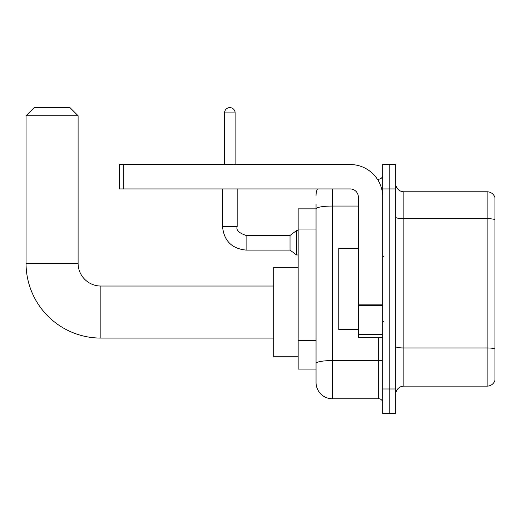 <?xml version="1.0" encoding="UTF-8"?>
<svg xmlns="http://www.w3.org/2000/svg" width="521" height="521" viewBox="0 0 521 521"><rect width="100%" height="100%" fill="white"/><g stroke="black" fill="none" stroke-linecap="round" stroke-linejoin="round"><path stroke-width="0.78" d="M332.307 188.934L332.307 398.747A16.262 16.262 0 0 1 316.045 382.479L316.045 204.388L316.045 208.862L298.149 208.862L298.149 369.063L316.045 369.063M382.727 388.985L382.727 413.387L389.233 413.387L389.233 388.985L389.233 413.387L395.739 413.387L395.739 388.985L389.233 388.985L389.233 188.934L389.233 388.985L382.727 388.985L382.727 188.934L389.233 188.934L389.233 164.538L389.233 188.934L395.739 188.934L395.739 388.985M395.739 188.934L395.739 164.538L382.727 164.538L382.727 188.934M332.307 398.747L378.663 398.747L378.663 337.758M377.367 179.178L378.663 179.178A4.064 4.064 0 0 0 382.727 175.115M316.045 382.479L316.045 366.217M358.331 206.055L332.307 206.055A16.262 2.826 180 0 0 316.045 208.882L316.045 204.388M382.727 402.811A4.064 4.064 0 0 0 378.663 398.747M316.045 195.44A16.262 16.262 0 0 1 317.4 188.934M395.739 394.273A8.134 8.134 0 0 1 403.873 386.139L487.142 386.139L487.142 191.78L403.873 191.78A8.134 8.134 0 0 1 395.739 183.653A8.134 8.134 0 0 0 403.873 191.78L403.873 386.139M494.95 197.641A8.134 8.134 0 0 0 487.142 191.78A8.134 8.134 0 0 1 494.95 197.641L494.95 380.284A8.134 8.134 0 0 1 487.142 386.139M395.739 217.25A8.134 1.413 0 0 0 403.873 218.664L487.142 218.664A8.134 1.413 180 0 1 494.95 219.68L494.95 198.286M273.753 338.083L100.866 338.083A74.816 74.816 0 0 1 26.05 263.268L26.05 115.747L34.184 107.613L69.964 107.613L78.098 115.747L26.05 115.747M100.866 338.083L100.866 286.036A22.768 22.768 0 0 1 78.098 263.268L78.098 115.747M298.149 267.332L273.753 267.332L273.753 356.787L298.149 356.787M224.558 164.538L224.558 112.901A5.288 5.288 0 0 1 229.839 107.613A5.288 5.288 0 0 1 235.127 112.901L235.127 164.538M246.107 235.453L290.021 235.453L290.021 250.093L246.107 250.093L246.107 235.453C238.885 232.998 235.902 230.015 237.159 226.505L237.159 188.934M290.021 235.453L296.527 230.575L296.527 254.971L298.149 254.971M382.727 337.758L358.331 337.758L358.331 304.87L382.727 304.87M382.727 197.068A32.53 32.53 0 0 0 350.197 164.538L123.308 164.538L123.308 188.934L350.197 188.934A8.134 8.134 0 0 1 358.331 197.068L358.331 304.87M123.308 188.934L119.244 188.934L119.244 164.538L123.308 164.538M358.331 248.302L338.813 248.302L338.813 329.624L358.331 329.624M316.045 229.019L298.149 229.019M316.045 340.434L298.149 340.434M382.727 359.861A4.064 0.703 0 0 1 378.663 360.571L332.307 360.571A16.262 2.826 180 0 0 316.045 363.391M378.663 181.321L378.663 179.178M494.95 348.979A8.134 1.413 180 0 0 487.142 347.963L403.873 347.963A8.134 1.413 0 0 1 395.739 346.55M26.05 263.268L78.098 263.268M246.107 250.093C231.799 248.68 223.939 240.813 222.526 226.505C223.939 240.813 231.799 248.68 246.107 250.093C231.799 248.68 223.939 240.813 222.526 226.505C223.939 240.813 231.799 248.68 246.107 250.093C231.799 248.68 223.939 240.813 222.526 226.505C223.939 240.813 231.799 248.68 246.107 250.093C231.799 248.68 223.939 240.813 222.526 226.505C223.939 240.813 231.799 248.68 246.107 250.093C231.799 248.68 223.939 240.813 222.526 226.505C223.939 240.813 231.799 248.68 246.107 250.093C231.799 248.68 223.939 240.813 222.526 226.505C223.939 240.813 231.799 248.68 246.107 250.093C231.799 248.68 223.939 240.813 222.526 226.505C223.939 240.813 231.799 248.68 246.107 250.093C231.799 248.68 223.939 240.813 222.526 226.505C223.939 240.813 231.799 248.68 246.107 250.093C231.799 248.68 223.939 240.813 222.526 226.505L237.159 226.505M224.558 112.901L235.127 112.901M382.727 305.58L358.331 305.58M358.331 334.397L382.727 334.397M273.753 286.036L100.866 286.036M290.021 250.093L296.527 254.971M222.526 226.505L222.526 188.934M296.527 230.575L298.149 230.575M383.541 256.436L382.727 255.622M383.541 321.49L382.727 322.304"/></g></svg>
